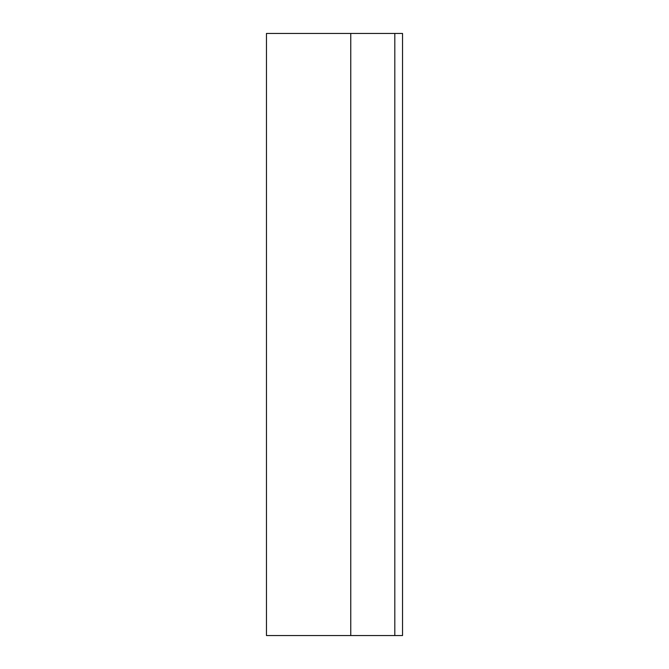 <?xml version="1.0" encoding="UTF-8"?>
<svg xmlns="http://www.w3.org/2000/svg" width="669" height="669" viewBox="0 0 669 669"><rect width="100%" height="100%" fill="white"/><g stroke="black" fill="none" stroke-linecap="round" stroke-linejoin="round"><path stroke-width="1" d="M350.757 33.45L266.463 33.45L266.463 635.55L350.757 635.55L350.757 33.45L402.537 33.45L402.537 635.55L350.757 635.55M394.81 635.55L394.81 33.45"/></g></svg>
